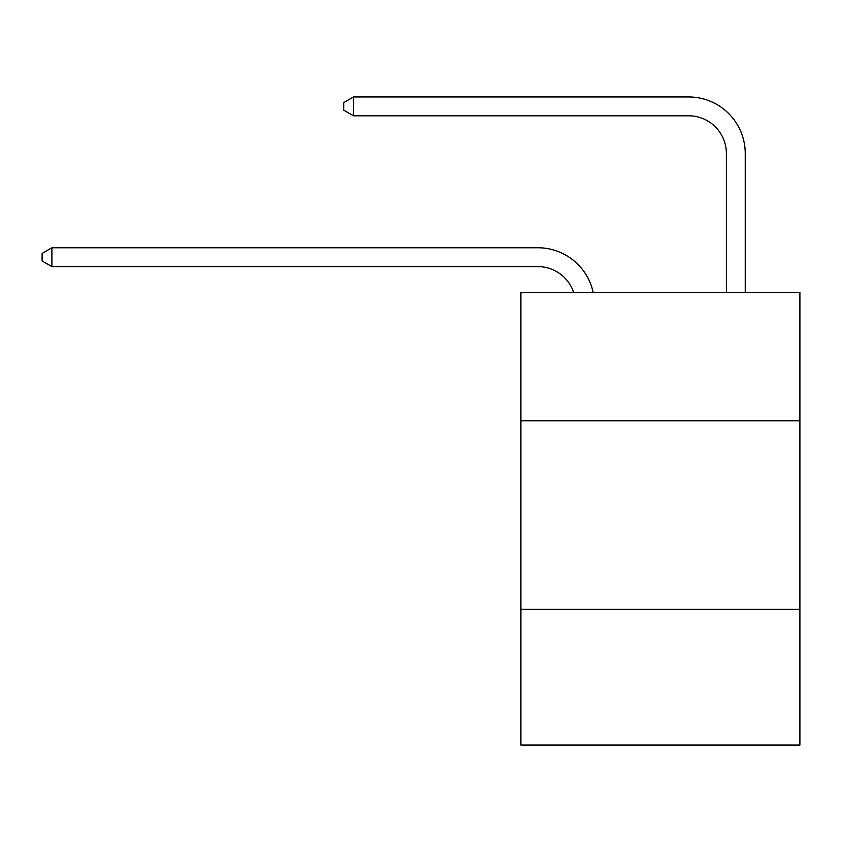 <?xml version="1.0" encoding="UTF-8"?>
<svg xmlns="http://www.w3.org/2000/svg" width="842" height="842" viewBox="0 0 842 842"><rect width="100%" height="100%" fill="white"/><g stroke="black" fill="none" stroke-linecap="round" stroke-linejoin="round"><path stroke-width="1.26" d="M799.9 420.811L799.9 292.627L520.914 292.627L520.914 420.811L799.9 420.811L799.9 745.044L520.914 745.044L520.914 420.811M799.9 609.324L520.914 609.324M726.383 292.627L726.383 153.507A37.701 37.701 55.2 0 0 688.682 115.807L353.514 115.807L343.715 110.155L343.715 102.608L353.514 96.956L688.682 96.956A56.551 56.551 -124.8 0 1 745.233 153.507L745.233 292.627M726.383 153.507A37.701 37.701 55.2 0 0 688.682 115.807A37.701 37.701 55.2 0 1 726.383 153.507A37.701 37.701 55.2 0 0 688.682 115.807A37.701 37.701 55.2 0 1 726.383 153.507A37.701 37.701 55.2 0 0 688.682 115.807A37.701 37.701 55.2 0 1 726.383 153.507A37.701 37.701 55.2 0 0 688.682 115.807A37.701 37.701 55.2 0 1 726.383 153.507A37.701 37.701 55.2 0 0 688.682 115.807A37.701 37.701 55.2 0 1 726.383 153.507A37.701 37.701 55.2 0 0 688.682 115.807A37.701 37.701 55.2 0 1 726.383 153.507A37.701 37.701 55.2 0 0 688.682 115.807A37.701 37.701 55.2 0 1 726.383 153.507A37.701 37.701 55.2 0 0 688.682 115.807A37.701 37.701 55.2 0 1 726.383 153.507A37.701 37.701 55.2 0 0 688.682 115.807A37.701 37.701 55.2 0 1 726.383 153.507A37.701 37.701 55.2 0 0 688.682 115.807A37.701 37.701 55.2 0 1 726.383 153.507A37.701 37.701 55.2 0 0 688.682 115.807A37.701 37.701 55.2 0 1 726.383 153.507A37.701 37.701 55.2 0 0 688.682 115.807A37.701 37.701 55.2 0 1 726.383 153.507A37.701 37.701 55.2 0 0 688.682 115.807A37.701 37.701 55.2 0 1 726.383 153.507A37.701 37.701 55.2 0 0 688.682 115.807A37.701 37.701 55.2 0 1 726.383 153.507M573.718 292.627A37.701 37.701 -42.5 0 0 537.87 266.609L51.899 266.609L42.1 260.957L42.1 253.421L51.899 247.758L537.87 247.758A56.551 56.551 137.5 0 1 593.21 292.627M51.899 247.758L51.899 266.609M353.514 96.956L353.514 115.807"/></g></svg>
